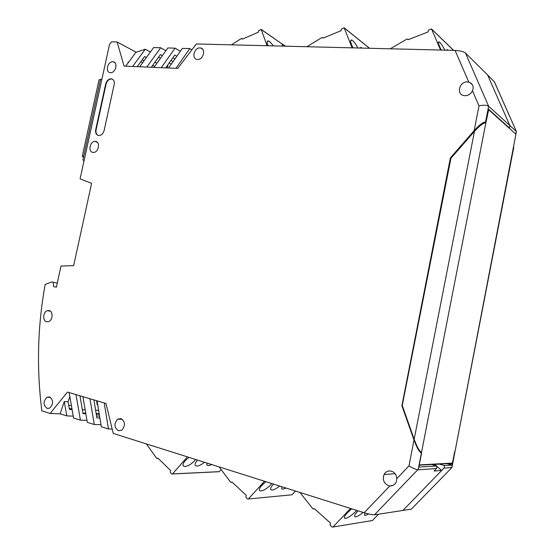 <?xml version="1.0" encoding="UTF-8"?>
<svg xmlns="http://www.w3.org/2000/svg" width="555" height="555" viewBox="0 0 555 555"><rect width="100%" height="100%" fill="white"/><g stroke="black" fill="none" stroke-linecap="round" stroke-linejoin="round"><path stroke-width="0.83" d="M96.639 400.703L97.139 404.553L96.639 400.703M515.186 133.561L508.921 127.927L509.407 127.962L509.872 125.548L509.407 127.962L488.275 108.933L485.299 122.849M444.021 468.073L444.5 465.555L452.082 465.097L454.58 452.068L451.763 467.56L444.021 468.073L402.93 510.447L411.324 509.164L451.923 467.539L452.061 466.824M494.477 81.974L487.567 74.897L509.872 125.548L516.247 131.341L515.727 134.053M391.663 485.389L391.185 485.889M454.739 452.068L455.301 450.001M446.837 463.675L452.082 465.097M513.625 146.846L513.555 146.451M516.157 132.589L516.372 131.473L494.207 81.481M444.5 465.555L439.185 464.105M191.877 49.832L189.754 48.583L182.38 48.375L168.554 67.994L177.753 68.39L196.338 43.963L455.107 50.415C460.074 50.685 463.522 51.539 465.458 52.982L487.567 74.897L509.872 125.548L488.622 106.234C486.784 105.075 483.571 104.937 478.986 105.832L474.157 130.647C479.77 124.507 483.558 121.718 485.507 122.301L485.66 122.433M51.83 281.954L57.29 283.036L51.83 281.954L45.198 284.417C37.58 326.083 36.47 368.229 41.854 410.86L50.137 413.475L60.148 413.815L64.262 401.563L68.071 401.751L69.812 396.624M56.395 287.136L53.655 286.609L53.148 282.231M145.278 49.201L132.659 66.468L125.701 66.17L135.843 52.392L145.278 49.201L150.398 52.017M137.231 66.662L144.605 56.534L146.409 57.505M156.954 63.201L154.998 62.146M168.047 64.581L167.326 67.946M139.687 66.766L153.631 47.557L160.707 47.758L146.791 67.065L132.659 66.468M158.543 57.214L160.478 58.275M169.143 63.034L171.238 64.186M165.903 50.692L160.707 47.758M151.328 67.259L160.416 54.591L162.344 55.666M170.968 60.446L173.056 61.605M125.701 66.17L124.029 66.1L117.147 41.986L136.211 52.267M128.517 62.34L128.052 62.091L127.948 63.117M53.655 286.609L56.381 287.206L61.001 266.088L73.662 265.616L91.61 183.303L80.093 178.883L109.522 44.449L111.43 41.847L117.147 41.986M142.246 59.773L144.064 60.738M152.701 65.344L154.672 66.399M82.931 396.652L89.952 398.733L94.288 424.533L87.315 422.341L82.931 396.652L75.973 394.598L80.419 420.177L73.593 418.033L69.097 392.565L67.446 392.08L50.137 413.475M96.577 416.021L99.581 416.118M142.684 62.639L140.859 61.674M82.938 413.128L85.761 413.225M96.175 413.6L99.185 413.704M99.269 414.245L96.265 414.134M85.852 413.773L83.028 413.676L79.948 395.777M93.899 399.898L96.903 417.95L99.9 418.04M189.754 48.583L175.956 68.314M80.419 420.177L86.975 420.35M72.101 409.59L69.451 409.486L68.071 401.751M64.262 401.563L66.836 415.91L73.253 416.111M60.148 413.815L66.836 415.91M364.163 512.758L389.818 485.923C392.753 486.027 394.882 484.758 396.208 482.108L396.818 478.597L408.966 465.895C412.573 468.115 415.494 469.405 417.728 469.773L374.493 514.783C371.982 514.756 368.534 514.076 364.163 512.758L113.248 433.427L105.977 403.464L97.056 400.828L101.336 426.746L108.454 428.98L112.179 429.036M104.236 402.951L108.454 428.98M146.791 67.065L153.971 67.377L167.86 47.966L175.082 48.167L161.221 67.682L168.554 67.994M180.375 51.22L175.082 48.167M176.837 56.242L174.769 55.07L165.723 67.877M82.348 409.722L85.179 409.84M95.62 410.256L98.63 410.374M94.288 424.533L100.996 424.672M69.097 392.565L75.973 394.598M174.922 58.955L172.848 57.796M112.2 79.087L111.832 78.914M71.928 408.619L69.271 408.508M153.971 67.377L161.221 67.682M97.056 400.828L89.952 398.733M450.938 158.272L450.382 157.884L401.889 405.754L402.368 405.795M408.966 465.895L413.995 440.011C416.965 447.92 419.434 452.249 421.398 453.005L421.314 452.249M413.995 440.011L401.889 405.754M421.398 453.005L418.144 469.787L436.48 468.573L436.972 466.006L418.852 467.095L421.585 452.998M374.951 514.749L402.93 510.447L441.69 470.473L436.903 466.394M436.48 468.573L434.114 471.015L441.69 470.473M436.188 465.791L434.516 464.362M431.589 464.528L436.972 466.006M450.382 157.884L474.157 130.647M472.485 90.736C473.935 87.066 473.033 84.291 469.78 82.424L467.532 81.897C459.783 81.203 456.002 93.767 463.432 95.488L464.826 95.717C468.26 95.668 470.813 94.01 472.485 90.736L478.986 105.832M389.818 485.923L388.583 485.687C383.831 483.419 382.326 479.693 384.074 474.518C385.781 471.59 388.229 470.473 391.428 471.167C394.702 472.354 396.499 474.83 396.818 478.597M110.438 72.677L110.237 72.663C104.95 72.337 107.58 61.293 112.825 61.772L113.13 61.799C118.354 62.222 115.641 73.211 110.438 72.677M46.669 321.747C42.437 320.998 42.929 311.986 47.251 310.696L49.117 310.564C53.322 311.258 52.933 320.228 48.632 321.602L46.669 321.747M47.078 408.418C43.096 405.115 43.075 401.39 47.015 397.241L49.575 396.957C53.564 400.183 53.62 403.894 49.735 408.105L47.078 408.418M118.416 430.742C114.108 427.53 113.858 423.673 117.66 419.178L120.997 418.623C125.291 421.744 125.583 425.588 121.864 430.146L118.416 430.742M93.025 152.417C87.856 152.132 89.778 141.303 94.974 141.379L95.432 141.393C100.566 141.608 98.769 152.396 93.58 152.431L93.025 152.417M199.98 47.924C194.229 47.473 191.308 58.74 196.997 59.434L197.518 59.489C203.192 60.002 206.231 48.847 200.646 48.001L199.98 47.924M111.111 78.789C108.468 78.983 106.657 80.732 105.679 84.02L95.71 129.634C95.238 132.985 96.237 134.948 98.721 135.524L99.123 135.538C101.593 135.212 103.279 133.498 104.16 130.404L114.17 84.506C114.635 81.252 113.664 79.351 111.257 78.803L111.111 78.789M112.471 79.185L111.472 78.963C108.829 79.164 107.025 80.905 106.047 84.194L96.084 129.787C95.626 132.478 96.279 134.345 98.041 135.385M455.433 449.293L515.921 134.22L488.691 109.737L485.826 123.037C483.877 122.461 480.089 125.243 474.463 131.375L450.944 158.251L402.25 405.448L414.162 439.283L474.463 131.375M513.701 146.908L513.354 149.482M450.84 464.084L452.297 463.369L454.878 451.402M419.185 465.381L421.55 452.283C419.587 451.527 417.124 447.198 414.162 439.283M488.129 109.703L488.691 109.737M83.548 156.961L82.258 156.35L83.729 156.135L82.952 159.694L83.951 161.248M101.884 79.33L99.033 79.788L82.306 156.121M350.559 508.456L332.951 527.014L331.779 526.945L330.058 524.954L330.509 523.136L314.484 508.734L313.013 508.963L299.894 492.438M351.752 508.838C346.591 513.056 344.142 516.157 344.405 518.141L345.571 518.432C348.928 517.44 352.633 514.762 356.685 510.392M364.975 513.007L364.441 515.151L365.467 515.408L368.7 513.979M363.116 512.425C360.042 515.005 357.58 516.49 355.713 516.892L354.624 516.615C354.201 515.602 355.353 513.68 358.065 510.829M378.531 514.194L372.467 520.507L332.951 527.014M264.478 481.24L248.383 498.973L247.329 498.924L245.809 497.072L246.24 495.358L232.018 482.038L230.693 482.274L219.1 466.894M265.914 481.698C261.093 485.514 258.935 488.469 259.442 490.565L260.905 491.043C264.513 490.245 268.155 487.755 271.839 483.571M281.822 486.728L281.593 488.768L282.897 489.191L286.047 488.06M279.581 486.02C276.633 488.449 274.142 489.808 272.11 490.1L270.729 489.649C270.188 488.546 271.118 486.693 273.504 484.092M295.447 491.036L291.979 494.803L248.383 498.973M187.382 456.869L172.452 473.984L171.564 473.887L170.212 472.159L170.621 470.536L157.932 458.146L156.732 458.388L146.347 443.896M189.033 457.389C184.461 460.872 182.498 463.709 183.15 465.902L184.891 466.554C188.728 465.895 192.328 463.543 195.686 459.491M206.966 463.057L206.911 465.069L208.472 465.652L211.844 464.597M204.483 462.273C201.618 464.611 199.085 465.888 196.893 466.096L195.242 465.478C194.638 464.299 195.416 462.509 197.58 460.095M221.084 469.53L219.135 471.715L218.351 471.694M440.58 50.054L431.519 28.957L428.356 30.164L428.099 31.899L408.209 39.696L408.057 39.329L408.397 39.627M448.052 50.241L447.344 49.603L446.47 50.2M441.26 50.075C438.297 44.025 437.638 41.299 439.283 41.896L439.74 42.291C441.301 43.887 443.029 46.509 444.916 50.165M390.283 48.798L406.961 39.051L408.057 39.329M352.085 47.848L344.155 27.805L341.408 29.027L341.152 30.664L323.17 38.073L323.038 37.719L323.385 37.983M362.068 48.098L361.083 47.397L359.952 48.042M352.994 47.869C350.33 42.353 349.934 39.752 351.821 40.05L352.536 40.515C354.305 42.034 356.081 44.532 357.878 47.994M306.901 46.724L322.053 37.456L323.038 37.719M282.883 46.12L281.815 43.658M267.101 45.732L261.169 29.408L258.748 30.594L258.491 32.148L242.209 39.162L241.737 38.482L241.217 38.579L231.407 44.837M261.412 29.581L281.926 43.852L261.509 29.755M267.919 45.746C266.754 42.319 266.983 40.73 268.599 40.98L269.605 41.486L273.518 45.892M282.731 46.12L281.926 43.852M68.73 405.434L71.387 405.552M465.458 52.982L488.622 106.234L485.507 122.301M468.746 82.064L455.107 50.415M95.71 129.634L96.084 129.787M105.679 84.02L106.047 84.194M419.358 464.91L452.381 463.085M421.55 452.283L485.826 123.037M100.566 79.261L83.729 156.135M314.754 508.977L314.185 509.046M231.733 482.35L232.316 482.309L231.747 482.337M158.217 458.423L157.682 458.437M172.515 473.914L219.204 471.653M453.581 50.38L431.741 29.235M369.477 48.285L344.468 28.139M285.298 46.183L282.12 43.991M242.098 38.829L242.452 39.065M451.923 467.539L454.899 452.027M516.372 131.473L515.859 134.164M494.311 81.585L516.344 131.438M417.728 469.773L374.493 514.783M47.251 310.696L50.401 311.195M47.015 397.241L50.554 397.435M117.66 419.178L122.308 419.309M94.974 141.379L97.34 142.309M472.527 84.971L469.78 82.424M113.13 61.799L114.906 62.701M384.074 474.518L395.111 473.727M111.624 78.977L111.257 78.803M202.644 49.194L200.646 48.001M452.297 463.369L419.268 465.215M455.038 451.368L513.819 147.054M172.452 473.984L219.135 471.715M158.3 458.506L157.592 458.527M453.65 50.38L431.651 29.082M407.987 39.197L408.445 39.606M446.463 50.103L447.344 49.603M438.353 42.43L439.283 41.896M369.581 48.285L344.391 27.993M322.954 37.573L323.461 37.955M359.994 48.042L361.083 47.397M350.628 40.765L351.821 40.05M285.457 46.19L282.03 43.817M242.001 38.649L242.556 39.017M267.226 41.84L268.599 40.98"/></g></svg>
